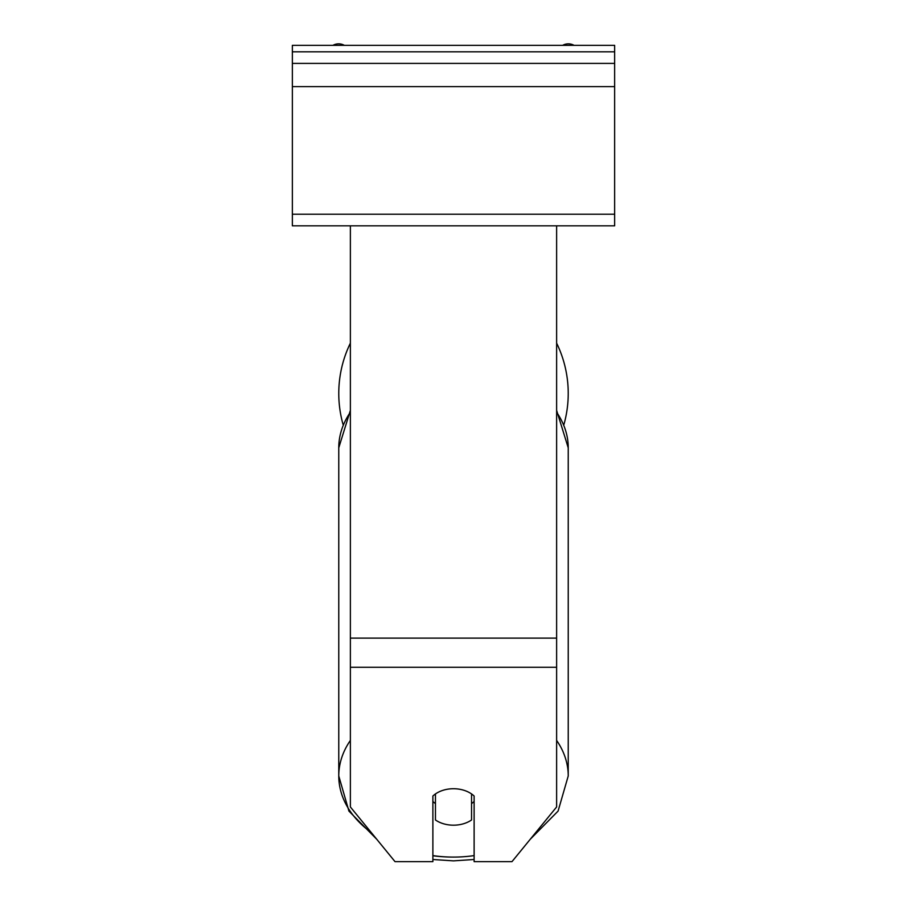 <?xml version="1.0" encoding="UTF-8"?>
<svg xmlns="http://www.w3.org/2000/svg" width="907" height="907" viewBox="0 0 907 907"><rect width="100%" height="100%" fill="white"/><g stroke="black" fill="none" stroke-linecap="round" stroke-linejoin="round"><path stroke-width="1.36" d="M556.626 343.141A114.736 114.736 0 0 1 563.916 424.578M343.084 424.578A114.736 114.736 0 0 1 350.374 343.141M556.626 667.291L350.374 667.291L350.374 806.958L395.021 861.65L432.877 861.65L432.877 796.017A25.781 18.231 0 0 1 453.5 788.727A25.781 18.231 0 0 1 474.123 796.017L474.123 861.65L511.979 861.65L556.626 806.958L556.626 225.832L292.36 225.832L292.36 45.35L614.64 45.35L614.64 51.801L292.36 51.801M350.374 667.291L350.374 225.832M453.5 788.727A25.781 18.231 180 0 0 435.451 793.942L435.451 819.973A25.781 18.231 180 0 0 453.5 825.189A25.781 18.231 180 0 0 471.549 819.973L471.549 793.942A25.781 18.231 180 0 0 453.5 788.727M432.877 801.493A25.781 18.231 180 0 0 435.451 803.568M471.549 803.568A25.781 18.231 180 0 0 474.123 801.493M556.626 225.832L614.64 225.832L614.64 63.399L292.36 63.399M614.64 63.399L614.64 51.801M574.063 45.35A11.598 11.598 0 0 0 562.646 45.35M344.354 45.35A11.598 11.598 0 0 0 332.937 45.35M556.626 638.12L350.374 638.12M432.877 855.766A114.736 81.131 180 0 0 453.5 857.092A101.845 72.016 0 0 1 432.877 855.596M350.374 740.418A114.736 81.131 180 0 0 338.764 775.961A114.736 81.131 180 0 0 371.246 832.524M376.745 839.258L348.912 811.085L338.764 775.961L338.764 447.809A114.736 81.131 0 0 1 350.374 412.254M474.123 855.596A101.845 72.016 0 0 1 453.5 857.092M530.255 839.258L558.088 811.085L568.236 775.961A114.736 81.131 180 0 0 556.626 740.418M556.626 412.254A114.736 81.131 0 0 1 568.236 447.809L568.236 775.961M614.64 214.222L292.36 214.222M614.64 86.607L292.36 86.607M432.877 859.496L453.5 860.868L474.123 859.496M338.764 447.809L350.374 410.383M556.626 410.383L568.236 447.809"/></g></svg>
